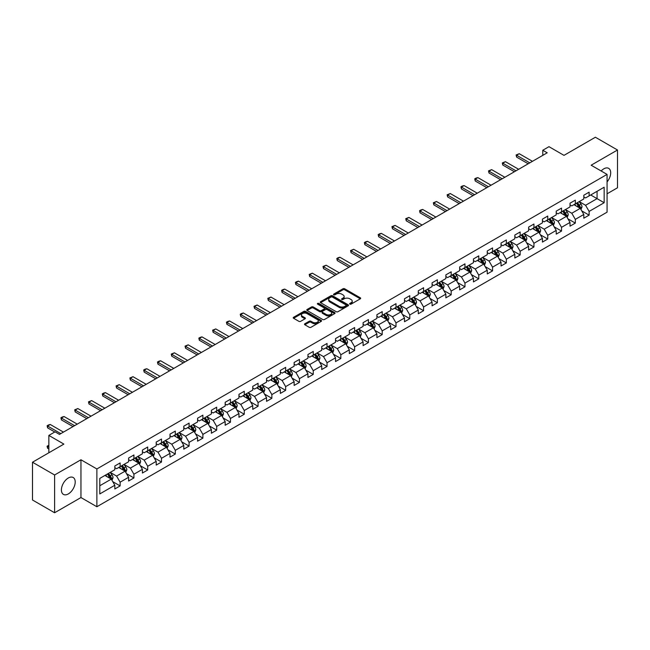 <?xml version="1.0" encoding="UTF-8"?>
<svg xmlns="http://www.w3.org/2000/svg" width="650" height="650" viewBox="0 0 650 650"><rect width="100%" height="100%" fill="white"/><g stroke="black" fill="none" stroke-linecap="round" stroke-linejoin="round"><path stroke-width="0.97" d="M349.871 304.135A0.861 0.496 0 0 0 351.089 304.135L360.311 298.813A1.227 0.707 0 0 0 360.669 298.309A1.227 0.707 0 0 0 360.311 297.806L344.687 288.787A1.227 0.707 0 0 0 342.948 288.787L333.726 294.117A0.861 0.496 0 0 0 334.945 294.816L336.139 294.125A3.924 2.267 0 0 1 341.689 294.125L342.997 294.881A3.924 2.267 0 0 1 344.142 296.481A3.924 2.267 0 0 1 342.997 298.082L341.803 298.773A0.861 0.496 0 0 0 343.013 299.471L344.207 298.789A3.924 2.267 0 0 1 349.765 298.789L351.065 299.536A3.924 2.267 0 0 1 352.219 301.145A3.924 2.267 0 0 1 351.065 302.746L349.871 303.436A0.861 0.496 0 0 0 349.871 304.135L349.871 303.436M68.307 493.927A9.75 5.631 120 0 0 74.685 485.331A9.75 5.631 120 0 0 73.19 477.514A9.75 5.631 120 0 0 68.307 477.994A9.75 5.631 120 0 0 61.937 486.59A9.75 5.631 120 0 0 63.432 494.406A9.75 5.631 120 0 0 68.307 493.927M607.067 181.927A9.75 5.631 120 0 0 608.668 168.358A9.75 5.631 120 0 0 603.793 168.838A9.75 5.631 120 0 0 601.144 170.982M304.85 323.765A1.227 0.707 0 0 0 304.493 324.269A1.227 0.707 0 0 0 304.85 324.764L309.229 327.299A1.227 0.707 0 0 0 310.968 327.299L321.206 321.384A1.227 0.707 0 0 0 321.571 320.881A1.227 0.707 0 0 0 321.206 320.385L305.589 311.366A1.227 0.707 0 0 0 303.851 311.366L293.605 317.273A1.227 0.707 0 0 0 293.248 317.777A1.227 0.707 0 0 0 293.605 318.281L298.902 321.336A1.227 0.707 0 0 0 300.641 321.336L305.021 318.801A1.227 0.707 0 0 0 305.378 318.305A1.227 0.707 0 0 0 305.021 317.801L302.396 316.29A3.283 1.893 0 0 1 301.438 314.949A3.283 1.893 0 0 1 303.461 313.194A3.283 1.893 0 0 1 307.036 313.609L317.322 319.54A3.283 1.893 0 0 1 318.289 320.881A3.283 1.893 0 0 1 316.257 322.636A3.283 1.893 0 0 1 312.683 322.221L310.968 321.238A1.227 0.707 0 0 0 309.229 321.238L304.85 323.765L304.85 324.764M607.067 193.806L617.5 187.777L617.5 150.004L595.392 137.239L564.005 155.358L548.974 146.681L542.783 150.256L547.202 152.807L59.467 434.403L55.047 431.844L48.856 435.419L48.856 452.782M54.608 474.988L54.608 512.761L80.957 497.551L80.957 459.769L54.608 474.988L32.5 462.223L63.887 444.096L48.856 435.419M80.957 459.769L96.874 468.959L607.067 174.403L607.067 212.176L96.874 506.74L96.874 468.959M617.5 150.004L591.151 165.214L607.067 174.403M336.221 311.716A1.227 0.707 0 0 0 337.959 311.716L348.197 305.801A1.227 0.707 0 0 0 348.562 305.297A1.227 0.707 0 0 0 348.197 304.801L332.581 295.783A1.227 0.707 0 0 0 330.842 295.783L320.604 301.689A1.227 0.707 0 0 0 320.239 302.193A1.227 0.707 0 0 0 320.604 302.697L336.221 311.716M317.947 304.322A0.861 0.496 0 0 1 318.825 304.444L318.825 303.42L334.701 312.593A1.227 0.707 0 0 1 335.067 313.089A1.227 0.707 0 0 1 334.701 313.592L324.464 319.507A1.227 0.707 0 0 1 322.725 319.507L307.101 310.489L307.101 309.481A1.227 0.707 0 0 0 306.743 309.985A1.227 0.707 0 0 0 307.101 310.489M307.101 309.481L311.488 306.954A1.227 0.707 0 0 1 313.227 306.954L319.556 310.611A1.227 0.707 0 0 0 321.295 310.611L324.204 308.937A1.227 0.707 0 0 0 324.561 308.433A1.227 0.707 0 0 0 324.204 307.929L317.606 304.119A0.861 0.496 0 0 1 318.825 303.42M54.608 512.761L32.5 499.996L32.5 462.223M112.742 481.65L120.128 485.907L120.128 482.186L128.619 477.279L128.619 481.008L133.916 477.945L133.916 474.216L142.407 469.316L142.407 473.046L147.713 469.983L147.713 466.253L156.203 461.354L156.203 465.083L161.509 462.02L161.509 458.291L169.999 453.391L169.999 457.121L175.305 454.058L175.305 450.328L183.787 445.429L183.787 449.15L189.093 446.087L189.093 442.366L197.584 437.466L197.584 441.188L202.889 438.124L202.889 434.403L211.38 429.496L211.38 433.225L216.686 430.162L216.686 426.433L225.168 421.533L225.168 425.262L230.474 422.199L230.474 418.47L238.964 413.571L238.964 417.3L244.27 414.237L244.27 410.507L252.761 405.608L252.761 409.338L258.066 406.274L258.066 402.545L266.557 397.646L266.557 401.367L271.854 398.312L271.854 394.582L280.345 389.683L280.345 393.404L285.651 390.341L285.651 386.62L294.141 381.721L294.141 385.442L299.447 382.379L299.447 378.658L307.938 373.75L307.938 377.479L313.243 374.416L313.243 370.687L321.726 365.787L321.726 369.517L327.031 366.454L327.031 362.724L335.522 357.825L335.522 361.554L340.827 358.491L340.827 354.762L349.318 349.863L349.318 353.592L354.624 350.529L354.624 346.799L363.106 341.9L363.106 345.621L368.412 342.558L368.412 338.837L376.902 333.938L376.902 337.659L382.208 334.596L382.208 330.874L390.699 325.967L390.699 329.696L396.004 326.633L396.004 322.904L404.495 318.004L404.495 321.734L409.801 318.671L409.801 314.941L418.283 310.042L418.283 313.771L423.589 310.708L423.589 306.979L432.079 302.079L432.079 305.809L437.385 302.746L437.385 299.016L445.876 294.117L445.876 297.838L451.181 294.775L451.181 291.054L459.664 286.154L459.664 289.876L464.969 286.812L464.969 283.091L473.46 278.184L473.46 281.913L478.766 278.85L478.766 275.121L487.256 270.221L487.256 273.951L492.562 270.887L492.562 267.158L501.044 262.259L501.044 265.988L506.35 262.925L506.35 259.196L514.841 254.296L514.841 258.026L520.146 254.963L520.146 251.233L528.637 246.334L528.637 250.055L533.942 246.992L533.942 243.271L542.433 238.371L542.433 242.092L547.739 239.029L547.739 235.308L556.221 230.401L556.221 234.13L561.527 231.067L561.527 227.338L570.017 222.438L570.017 226.168L575.323 223.104L575.323 219.375L583.814 214.476L583.814 218.205L589.119 215.142L589.119 211.412L604.151 202.735L604.151 187.216L597.074 191.303L597.074 198.648L604.151 202.735M120.128 485.907L114.822 488.971L114.822 485.249L99.791 493.927L99.791 478.408L114.822 469.731L114.822 466.001L120.128 462.938L120.128 466.668L128.619 461.76L128.619 458.039L133.916 454.976L133.916 458.697L142.407 453.798L142.407 450.076L147.713 447.013L147.713 450.734L156.203 445.835L156.203 442.106L161.509 439.043L161.509 442.772L169.999 437.872L169.999 434.143L175.305 431.08L175.305 434.809L183.787 429.91L183.787 426.181L189.093 423.118L189.093 426.847L197.584 421.948L197.584 418.218L202.889 415.155L202.889 418.884L211.38 413.977L211.38 410.256L216.686 407.192L216.686 410.914L225.168 406.014L225.168 402.293L230.474 399.23L230.474 402.951L238.964 398.052L238.964 394.322L244.27 391.259L244.27 394.989L252.761 390.089L252.761 386.36L258.066 383.297L258.066 387.026L266.557 382.127L266.557 378.398L271.854 375.334L271.854 379.064L280.345 374.164L280.345 370.435L285.651 367.372L285.651 371.101L294.141 366.194L294.141 362.473L299.447 359.409L299.447 363.131L307.938 358.231L307.938 354.51L313.243 351.447L313.243 355.168L321.726 350.269L321.726 346.539L327.031 343.476L327.031 347.206L335.522 342.306L335.522 338.577L340.827 335.514L340.827 339.243L349.318 334.344L349.318 330.614L354.624 327.551L354.624 331.281L363.106 326.381L363.106 322.652L368.412 319.589L368.412 323.318L376.902 318.411L376.902 314.689L382.208 311.626L382.208 315.348L390.699 310.448L390.699 306.727L396.004 303.664L396.004 307.385L404.495 302.486L404.495 298.756L409.801 295.693L409.801 299.423L418.283 294.523L418.283 290.794L423.589 287.731L423.589 291.46L432.079 286.561L432.079 282.831L437.385 279.768L437.385 283.498L445.876 278.598L445.876 274.869L451.181 271.806L451.181 275.535L459.664 270.636L459.664 266.906L464.969 263.843L464.969 267.572L473.46 262.665L473.46 258.944L478.766 255.881L478.766 259.602L487.256 254.703L487.256 250.981L492.562 247.918L492.562 251.639L501.044 246.74L501.044 243.011L506.35 239.947L506.35 243.677L514.841 238.778L514.841 235.048L520.146 231.985L520.146 235.714L528.637 230.815L528.637 227.086L533.942 224.023L533.942 227.752L542.433 222.852L542.433 219.123L547.739 216.06L547.739 219.789L556.221 214.882L556.221 211.161L561.527 208.097L561.527 211.819L570.017 206.919L570.017 203.198L575.323 200.135L575.323 203.856L583.814 198.957L583.814 195.227L589.119 192.164L589.119 195.894L604.151 187.216M118.714 467.48L125.076 471.152L116.586 476.06L110.224 472.379M114.822 467.683L116.586 468.707L120.128 466.668M116.586 476.06L120.128 482.186M125.076 471.152L128.619 477.279M132.502 459.517L138.873 463.19L130.382 468.089L124.02 464.417M128.619 459.721L130.382 460.744L133.916 458.697M130.382 468.089L133.916 474.216M138.873 463.19L142.407 469.316M146.299 451.555L152.669 455.227L144.178 460.127L137.808 456.454M142.407 451.758L144.178 452.782L147.713 450.734M144.178 460.127L147.713 466.253M152.669 455.227L156.203 461.354M160.095 443.593L166.457 447.265L157.974 452.164L151.604 448.492M156.203 443.796L157.974 444.811L161.509 442.772M157.974 452.164L161.509 458.291M166.457 447.265L169.999 453.391M173.883 435.622L180.253 439.302L171.763 444.202L165.401 440.529M169.999 435.833L171.763 436.849L175.305 434.809M171.763 444.202L175.305 450.328M180.253 439.302L183.787 445.429M187.679 427.659L194.049 431.34L185.559 436.239L179.189 432.559M183.787 427.863L185.559 428.886L189.093 426.847M185.559 436.239L189.093 442.366M194.049 431.34L197.584 437.466M201.476 419.697L207.838 423.369L199.355 428.277L192.985 424.596M197.584 419.9L199.355 420.924L202.889 418.884M199.355 428.277L202.889 434.403M207.838 423.369L211.38 429.496M215.272 411.734L221.634 415.407L213.143 420.314L206.781 416.634M211.38 411.938L213.143 412.961L216.686 410.914M213.143 420.314L216.686 426.433M221.634 415.407L225.168 421.533M229.06 403.772L235.43 407.444L226.939 412.344L220.578 408.671M225.168 403.975L226.939 404.999L230.474 402.951M226.939 412.344L230.474 418.47M235.43 407.444L238.964 413.571M242.856 395.809L249.226 399.482L240.736 404.381L234.366 400.709M238.964 396.012L240.736 397.028L244.27 394.989M240.736 404.381L244.27 410.507M249.226 399.482L252.761 405.608M256.652 387.839L263.014 391.519L254.524 396.419L248.162 392.746M252.761 388.05L254.524 389.066L258.066 387.026M254.524 396.419L258.066 402.545M263.014 391.519L266.557 397.646M270.441 379.876L276.811 383.557L268.32 388.456L261.958 384.776M266.557 380.079L268.32 381.103L271.854 379.064M268.32 388.456L271.854 394.582M276.811 383.557L280.345 389.683M284.237 371.914L290.607 375.594L282.116 380.494L275.746 376.813M280.345 372.117L282.116 373.141L285.651 371.101M282.116 380.494L285.651 386.62M290.607 375.594L294.141 381.721M298.033 363.951L304.395 367.624L295.912 372.531L289.543 368.851M294.141 364.154L295.912 365.178L299.447 363.131M295.912 372.531L299.447 378.658M304.395 367.624L307.938 373.75M311.821 355.989L318.191 359.661L309.701 364.561L303.339 360.888M307.938 356.192L309.701 357.216L313.243 355.168M309.701 364.561L313.243 370.687M318.191 359.661L321.726 365.787M325.618 348.026L331.988 351.699L323.497 356.598L317.127 352.926M321.726 348.229L323.497 349.245L327.031 347.206M323.497 356.598L327.031 362.724M331.988 351.699L335.522 357.825M339.414 340.064L345.776 343.736L337.293 348.636L330.923 344.963M335.522 340.267L337.293 341.283L340.827 339.243M337.293 348.636L340.827 354.762M345.776 343.736L349.318 349.863M353.21 332.093L359.572 335.774L351.081 340.673L344.719 337.001M349.318 332.296L351.081 333.32L354.624 331.281M351.081 340.673L354.624 346.799M359.572 335.774L363.106 341.9M366.998 324.131L373.368 327.811L364.877 332.711L358.516 329.03M363.106 324.334L364.877 325.358L368.412 323.318M364.877 332.711L368.412 338.837M373.368 327.811L376.902 333.938M380.794 316.168L387.164 319.841L378.674 324.748L372.304 321.067M376.902 316.371L378.674 317.395L382.208 315.348M378.674 324.748L382.208 330.874M387.164 319.841L390.699 325.967M394.591 308.206L400.952 311.878L392.47 316.777L386.1 313.105M390.699 308.409L392.47 309.433L396.004 307.385M392.47 316.777L396.004 322.904M400.952 311.878L404.495 318.004M408.379 300.243L414.749 303.916L406.258 308.815L399.896 305.142M404.495 300.446L406.258 301.462L409.801 299.423M406.258 308.815L409.801 314.941M414.749 303.916L418.283 310.042M422.175 292.281L428.545 295.953L420.054 300.852L413.684 297.18M418.283 292.484L420.054 293.499L423.589 291.46M420.054 300.852L423.589 306.979M428.545 295.953L432.079 302.079M435.971 284.31L442.333 287.991L433.851 292.89L427.481 289.217M432.079 284.521L433.851 285.537L437.385 283.498M433.851 292.89L437.385 299.016M442.333 287.991L445.876 294.117M449.759 276.348L456.129 280.028L447.639 284.928L441.277 281.247M445.876 276.551L447.639 277.574L451.181 275.535M447.639 284.928L451.181 291.054M456.129 280.028L459.664 286.154M463.556 268.385L469.926 272.058L461.435 276.965L455.065 273.284M459.664 268.588L461.435 269.612L464.969 267.572M461.435 276.965L464.969 283.091M469.926 272.058L473.46 278.184M477.352 260.423L483.714 264.095L475.231 268.994L468.861 265.322M473.46 260.626L475.231 261.649L478.766 259.602M475.231 268.994L478.766 275.121M483.714 264.095L487.256 270.221M491.148 252.46L497.51 256.132L489.019 261.032L482.657 257.359M487.256 252.663L489.019 253.687L492.562 251.639M489.019 261.032L492.562 267.158M497.51 256.132L501.044 262.259M504.936 244.498L511.306 248.17L502.816 253.069L496.454 249.397M501.044 244.701L502.816 245.716L506.35 243.677M502.816 253.069L506.35 259.196M511.306 248.17L514.841 254.296M518.733 236.527L525.102 240.207L516.612 245.107L510.242 241.434M514.841 236.738L516.612 237.754L520.146 235.714M516.612 245.107L520.146 251.233M525.102 240.207L528.637 246.334M532.529 228.564L538.891 232.245L530.408 237.144L524.038 233.464M528.637 228.768L530.408 229.791L533.942 227.752M530.408 237.144L533.942 243.271M538.891 232.245L542.433 238.371M546.317 220.602L552.687 224.283L544.196 229.182L537.834 225.501M542.433 220.805L544.196 221.829L547.739 219.789M544.196 229.182L547.739 235.308M552.687 224.283L556.221 230.401M560.113 212.639L566.483 216.312L557.992 221.219L551.622 217.539M556.221 212.842L557.992 213.866L561.527 211.819M557.992 221.219L561.527 227.338M566.483 216.312L570.017 222.438M573.909 204.677L580.271 208.349L571.789 213.249L565.419 209.576M570.017 204.88L571.789 205.904L575.323 203.856M571.789 213.249L575.323 219.375M580.271 208.349L583.814 214.476M590.712 194.976L597.074 198.648L585.577 205.286L579.215 201.614M583.814 196.918L585.577 197.933L589.119 195.894M585.577 205.286L589.119 211.412M80.957 497.551L96.874 506.74M542.783 150.256L542.783 155.358M99.791 485.753L111.28 479.123L104.918 475.442M111.28 479.123L114.822 485.249M581.734 210.876L589.119 215.142M567.938 218.839L575.323 223.104M554.149 226.809L561.527 231.067M540.353 234.772L547.739 239.029M526.557 242.734L533.942 246.992M512.761 250.697L520.146 254.963M498.973 258.659L506.35 262.925M485.176 266.622L492.562 270.887M471.38 274.584L478.766 278.85M457.592 282.555L464.969 286.812M443.796 290.517L451.181 294.775M429.999 298.48L437.385 302.746M416.211 306.442L423.589 310.708M402.415 314.405L409.801 318.671M388.619 322.368L396.004 326.633M374.822 330.338L382.208 334.596M361.034 338.301L368.412 342.558M347.238 346.263L354.624 350.529M333.442 354.226L340.827 358.491M319.654 362.188L327.031 366.454M305.858 370.151L313.243 374.416M292.061 378.121L299.447 382.379M278.265 386.084L285.651 390.341M264.477 394.046L271.854 398.312M250.681 402.009L258.066 406.274M236.884 409.971L244.27 414.237M223.096 417.934L230.474 422.199M209.3 425.904L216.686 430.162M195.504 433.867L202.889 438.124M181.716 441.829L189.093 446.087M167.919 449.792L175.305 454.058M154.123 457.754L161.509 462.02M140.327 465.717L147.713 469.983M126.539 473.679L133.916 477.945M350.212 304.257L351.065 303.769A3.924 2.267 0 0 0 352.219 302.161L352.219 301.145M344.142 296.481L344.142 297.505A3.924 2.267 0 0 1 342.997 299.106L342.144 299.593M360.295 298.821L344.687 289.811A1.227 0.707 0 0 0 342.948 289.811L334.067 294.938M348.181 305.809L332.581 296.798A1.227 0.707 0 0 0 330.842 296.798L320.621 302.705L320.604 301.689M346.027 305.654A0.861 0.496 0 0 0 346.027 304.947L332.321 297.034A0.861 0.496 0 0 0 331.102 297.034L329.842 297.757A3.924 2.267 0 0 0 328.697 299.366A3.924 2.267 0 0 0 329.842 300.966L339.219 306.377A3.924 2.267 0 0 0 344.776 306.377L346.027 305.654L346.027 306.67A0.861 0.496 0 0 0 346.279 306.321L346.279 305.297M328.697 299.366L328.697 300.381A3.924 2.267 0 0 0 329.842 301.99L329.842 300.966M346.027 306.67L344.776 307.401A3.924 2.267 0 0 1 339.219 307.401L329.842 301.99M307.117 310.497L311.488 307.978L311.488 306.954M324.561 308.433L324.561 309.457A1.227 0.707 0 0 1 324.204 309.952L321.295 311.634A1.227 0.707 0 0 1 319.556 311.634L313.227 307.978A1.227 0.707 0 0 0 311.488 307.978M318.825 304.444L334.685 313.601M326.137 314.405A3.283 1.893 0 0 0 329.713 314.819A3.283 1.893 0 0 0 331.736 313.064A3.283 1.893 0 0 0 330.777 311.724L327.153 309.636A1.227 0.707 0 0 0 325.414 309.636L322.514 311.309A1.227 0.707 0 0 0 322.148 311.813A1.227 0.707 0 0 0 322.514 312.317L326.137 314.405L326.137 315.429A3.283 1.893 0 0 0 329.713 315.843A3.283 1.893 0 0 0 331.736 314.088L331.736 313.064M322.148 311.813L322.148 312.837A1.227 0.707 0 0 0 322.514 313.332L322.514 312.317M326.137 315.429L322.514 313.332M318.289 320.881L318.289 321.904A3.283 1.893 0 0 1 316.257 323.659A3.283 1.893 0 0 1 312.683 323.245L310.968 322.254A1.227 0.707 0 0 0 309.229 322.254L304.866 324.781M301.438 314.949L301.438 315.965A3.283 1.893 0 0 0 302.396 317.306L302.396 316.29M305.004 318.817L302.396 317.306M321.189 321.392L305.589 312.382A1.227 0.707 0 0 0 303.851 312.382L293.621 318.289M580.97 209.56L582.026 206.911A3.315 1.909 -120 0 0 580.97 204.092L579.142 201.654M575.957 205.863L574.722 204.206M576.404 203.239L578.224 205.668A3.315 1.909 60 0 1 579.174 207.667L580.239 207.049A3.315 1.909 -120 0 0 579.288 205.059L577.46 202.621M576.631 203.101L578.654 205.806A1.69 0.975 60 0 1 578.963 206.318L580.239 207.049M529.783 162.866L516.596 155.252L516.596 157.089L516.108 154.968L519.244 153.717L532.439 161.33M528.19 163.784L516.596 157.089M519.244 153.717L516.596 155.252L516.108 154.968M567.182 217.523L568.23 214.874A3.315 1.909 -120 0 0 567.174 212.054L565.346 209.617M562.169 213.826L560.926 212.168M562.608 211.201L564.436 213.639A3.315 1.909 60 0 1 565.378 215.629L566.442 215.02A3.315 1.909 -120 0 0 565.492 213.021L563.672 210.584M562.835 211.063L564.866 213.769A1.69 0.975 60 0 1 565.167 214.281L566.442 215.02M553.386 225.485L554.434 222.836A3.315 1.909 -120 0 0 553.378 220.017L551.558 217.579M548.372 221.788L547.137 220.131M548.811 219.164L550.639 221.601A3.315 1.909 60 0 1 551.59 223.592L552.646 222.982A3.315 1.909 -120 0 0 551.696 220.984L549.876 218.554M549.047 219.034L551.07 221.731A1.69 0.975 60 0 1 551.379 222.243L552.646 222.982M515.994 170.828L502.799 163.215L502.799 165.051L502.312 162.931L505.448 161.679L518.643 169.301M514.402 171.746L502.799 165.051M505.448 161.679L502.799 163.215L502.312 162.931M502.198 178.791L489.003 171.178L489.003 173.014L488.516 170.893L491.66 169.642L504.847 177.263M500.606 179.709L489.003 173.014M491.66 169.642L489.003 171.178L488.516 170.893M539.589 233.456L540.646 230.799A3.315 1.909 -120 0 0 539.589 227.979L537.761 225.542M534.576 229.751L533.341 228.093M535.023 227.126L536.843 229.564A3.315 1.909 60 0 1 537.794 231.554L538.858 230.945A3.315 1.909 -120 0 0 537.908 228.954L536.079 226.517M535.251 226.996L537.274 229.694A1.69 0.975 60 0 1 537.582 230.206L538.858 230.945M525.801 241.418L526.849 238.769A3.315 1.909 -120 0 0 525.793 235.942L523.965 233.504M520.788 237.713L519.545 236.064M521.227 235.089L523.047 237.526A3.315 1.909 60 0 1 523.997 239.517L525.062 238.908A3.315 1.909 -120 0 0 524.111 236.917L522.283 234.479M521.454 234.959L523.477 237.656A1.69 0.975 60 0 1 523.786 238.176L525.062 238.908M512.005 249.381L513.053 246.732A3.315 1.909 -120 0 0 511.997 243.904L510.177 241.475M506.992 245.676L505.749 244.026M507.431 243.051L509.259 245.489A3.315 1.909 60 0 1 510.209 247.488L511.266 246.87A3.315 1.909 -120 0 0 510.315 244.879L508.495 242.442M507.666 242.921L509.689 245.627A1.69 0.975 60 0 1 509.998 246.139L511.266 246.87M488.402 186.753L475.215 179.14L475.215 180.976L474.727 178.856L476.052 178.092L477.864 177.604L491.059 185.226M486.809 187.679L475.215 180.976M477.864 177.604L475.215 179.14L474.727 178.856M474.614 194.724L461.419 187.102L461.419 188.939L460.931 186.826L462.256 186.054L464.067 185.575L477.262 193.188M473.021 195.642L461.419 188.939M464.067 185.575L461.419 187.102L460.931 186.826M460.817 202.686L447.622 195.065L447.622 196.901L447.135 194.789L450.279 193.537L463.466 201.151M459.225 203.604L447.622 196.901M450.279 193.537L447.622 195.065L447.135 194.789M447.021 210.649L433.826 203.028L433.826 204.872L433.347 202.751L436.483 201.5L449.678 209.113M445.429 211.567L433.826 204.872M436.483 201.5L433.826 203.028L433.347 202.751M433.225 218.611L420.038 210.998L420.038 212.834L419.551 210.714L420.875 209.95L422.687 209.463L435.882 217.084M431.641 219.529L420.038 212.834M422.687 209.463L420.038 210.998L419.551 210.714M419.437 226.574L406.242 218.961L406.242 220.797L405.754 218.676L408.899 217.425L422.086 225.046M417.844 227.492L406.242 220.797M408.899 217.425L406.242 218.961L405.754 218.676M405.641 234.536L392.446 226.923L392.446 228.759L391.958 226.639L395.102 225.387L408.289 233.009M404.048 235.454L392.446 228.759M395.102 225.387L392.446 226.923L391.958 226.639M391.844 242.507L378.658 234.886L378.658 236.722L378.17 234.609L379.494 233.838L381.306 233.358L394.501 240.971M390.252 243.425L378.658 236.722M381.306 233.358L378.658 234.886L378.17 234.609M378.056 250.469L364.861 242.848L364.861 244.684L364.374 242.572L365.698 241.8L367.51 241.321L380.705 248.934M376.464 251.387L364.861 244.684M367.51 241.321L364.861 242.848L364.374 242.572M364.26 258.432L351.065 250.811L351.065 252.655L350.577 250.534L353.722 249.283L366.909 256.896M362.668 259.35L351.065 252.655M353.722 249.283L351.065 250.811L350.577 250.534M350.464 266.394L337.277 258.781L337.277 260.618L336.789 258.497L338.114 257.733L339.926 257.246L353.121 264.867M348.871 267.312L337.277 260.618M339.926 257.246L337.277 258.781L336.789 258.497M336.676 274.357L323.481 266.744L323.481 268.58L322.993 266.459L326.129 265.208L339.324 272.829M335.083 275.275L323.481 268.58M326.129 265.208L323.481 266.744L322.993 266.459M322.879 282.319L309.684 274.706L309.684 276.543L309.197 274.422L312.341 273.171L325.528 280.792M321.287 283.238L309.684 276.543M312.341 273.171L309.684 274.706L309.197 274.422M309.083 290.282L295.888 282.669L295.888 284.505L295.409 282.384L296.733 281.621L298.545 281.141L311.74 288.754M307.491 291.208L295.888 284.505M298.545 281.141L295.888 282.669L295.409 282.384M295.287 298.252L282.1 290.631L282.1 292.467L281.613 290.355L282.937 289.583L284.749 289.104L297.944 296.717M293.702 299.171L282.1 292.467M284.749 289.104L282.1 290.631L281.613 290.355M281.499 306.215L268.304 298.594L268.304 300.438L267.816 298.317L270.952 297.066L284.148 304.679M279.906 307.133L268.304 300.438M270.952 297.066L268.304 298.594L267.816 298.317M267.702 314.178L254.507 306.564L254.507 308.401L254.02 306.28L257.164 305.029L270.351 312.642M266.11 315.096L254.507 308.401M257.164 305.029L254.507 306.564L254.02 306.28M253.906 322.14L240.719 314.527L240.719 316.363L240.232 314.243L241.556 313.479L243.368 312.991L256.563 320.613M252.314 323.058L240.719 316.363M243.368 312.991L240.719 314.527L240.232 314.243M240.118 330.102L226.923 322.489L226.923 324.326L226.436 322.205L227.76 321.441L229.572 320.954L242.767 328.575M238.526 331.021L226.923 324.326M229.572 320.954L226.923 322.489L226.436 322.205M498.209 257.343L499.265 254.694A3.315 1.909 -120 0 0 498.201 251.875L496.381 249.438M493.196 253.646L491.961 251.989M493.634 251.022L495.462 253.451A3.315 1.909 60 0 1 496.413 255.45L497.469 254.832A3.315 1.909 -120 0 0 496.527 252.842L494.699 250.404M493.87 250.884L495.893 253.589A1.69 0.975 60 0 1 496.202 254.101L497.469 254.832M484.413 265.306L485.469 262.657A3.315 1.909 -120 0 0 484.413 259.838L482.584 257.4M479.407 261.609L478.164 259.951M479.846 258.984L481.666 261.422A3.315 1.909 60 0 1 482.617 263.412L483.681 262.795A3.315 1.909 -120 0 0 482.731 260.804L480.902 258.367M480.074 258.846L482.097 261.552A1.69 0.975 60 0 1 482.406 262.064L483.681 262.795M470.624 273.268L471.673 270.619A3.315 1.909 -120 0 0 470.616 267.8L468.788 265.363M465.611 269.571L464.368 267.914M466.05 266.947L467.878 269.384A3.315 1.909 60 0 1 468.821 271.375L469.885 270.766A3.315 1.909 -120 0 0 468.934 268.767L467.114 266.329M466.277 266.809L468.309 269.514A1.69 0.975 60 0 1 468.609 270.026L469.885 270.766M456.828 281.239L457.876 278.582A3.315 1.909 -120 0 0 456.82 275.762L455 273.325M451.815 277.534L450.58 275.876M452.254 274.909L454.082 277.347A3.315 1.909 60 0 1 455.032 279.338L456.089 278.728A3.315 1.909 -120 0 0 455.146 276.729L453.318 274.3M452.489 274.779L454.512 277.477A1.69 0.975 60 0 1 454.821 277.989L456.089 278.728M443.032 289.201L444.088 286.553A3.315 1.909 -120 0 0 443.032 283.725L441.204 281.287M438.019 285.496L436.784 283.847M438.466 282.872L440.286 285.309A3.315 1.909 60 0 1 441.236 287.3L442.301 286.691A3.315 1.909 -120 0 0 441.35 284.7L439.522 282.262M438.693 282.742L440.716 285.439A1.69 0.975 60 0 1 441.025 285.959L442.301 286.691M429.244 297.164L430.292 294.515A3.315 1.909 -120 0 0 429.236 291.688L427.407 289.258M424.231 293.459L422.988 291.809M424.669 290.834L426.497 293.272A3.315 1.909 60 0 1 427.44 295.271L428.504 294.653A3.315 1.909 -120 0 0 427.554 292.662L425.734 290.225M424.897 290.704L426.928 293.41A1.69 0.975 60 0 1 427.229 293.922L428.504 294.653M415.447 305.126L416.496 302.477A3.315 1.909 -120 0 0 415.439 299.658L413.619 297.221M410.434 301.429L409.191 299.772M410.873 298.805L412.701 301.234A3.315 1.909 60 0 1 413.652 303.233L414.708 302.616A3.315 1.909 -120 0 0 413.757 300.625L411.938 298.188M411.109 298.667L413.132 301.373A1.69 0.975 60 0 1 413.441 301.884L414.708 302.616M401.651 313.089L402.707 310.44A3.315 1.909 -120 0 0 401.651 307.621L399.823 305.183M396.638 309.392L395.403 307.734M397.085 306.767L398.905 309.205A3.315 1.909 60 0 1 399.856 311.196L400.912 310.578A3.315 1.909 -120 0 0 399.969 308.588L398.141 306.15M397.312 306.629L399.336 309.335A1.69 0.975 60 0 1 399.644 309.847L400.912 310.578M387.863 321.051L388.911 318.402A3.315 1.909 -120 0 0 387.855 315.583L386.027 313.146M382.85 317.354L381.607 315.697M383.289 314.73L385.109 317.168A3.315 1.909 60 0 1 386.059 319.158L387.124 318.549A3.315 1.909 -120 0 0 386.173 316.55L384.345 314.113M383.516 314.592L385.539 317.298A1.69 0.975 60 0 1 385.848 317.809L387.124 318.549M374.067 329.014L375.115 326.365A3.315 1.909 -120 0 0 374.059 323.546L372.239 321.108M369.054 325.317L367.811 323.659M369.493 322.692L371.321 325.13A3.315 1.909 60 0 1 372.263 327.121L373.327 326.511A3.315 1.909 -120 0 0 372.377 324.512L370.557 322.083M369.728 322.562L371.751 325.26A1.69 0.975 60 0 1 372.052 325.772L373.327 326.511M360.271 336.984L361.327 334.336A3.315 1.909 -120 0 0 360.262 331.508L358.442 329.071M355.257 333.279L354.023 331.63M355.696 330.655L357.524 333.092A3.315 1.909 60 0 1 358.475 335.083L359.531 334.474A3.315 1.909 -120 0 0 358.589 332.483L356.761 330.046M355.932 330.525L357.955 333.223A1.69 0.975 60 0 1 358.264 333.743L359.531 334.474M346.474 344.947L347.531 342.298A3.315 1.909 -120 0 0 346.474 339.471L344.646 337.041M341.469 341.242L340.226 339.592M341.908 338.618L343.728 341.055A3.315 1.909 60 0 1 344.679 343.046L345.743 342.436A3.315 1.909 -120 0 0 344.793 340.446L342.964 338.008M342.136 338.488L344.159 341.193A1.69 0.975 60 0 1 344.467 341.705L345.743 342.436M332.686 352.909L333.734 350.261A3.315 1.909 -120 0 0 332.678 347.441L330.85 345.004M327.673 349.213L326.43 347.555M328.112 346.58L329.94 349.017A3.315 1.909 60 0 1 330.882 351.016L331.947 350.399A3.315 1.909 -120 0 0 330.996 348.408L329.176 345.971M328.339 346.45L330.371 349.156A1.69 0.975 60 0 1 330.671 349.668L331.947 350.399M318.89 360.872L319.938 358.223A3.315 1.909 -120 0 0 318.882 355.404L317.062 352.966M313.877 357.175L312.642 355.517M314.316 354.551L316.144 356.98A3.315 1.909 60 0 1 317.094 358.979L318.151 358.361A3.315 1.909 -120 0 0 317.208 356.371L315.38 353.933M314.551 354.412L316.574 357.118A1.69 0.975 60 0 1 316.883 357.63L318.151 358.361M305.094 368.834L306.15 366.186A3.315 1.909 -120 0 0 305.094 363.366L303.266 360.929M300.081 365.137L298.846 363.48M300.527 362.513L302.348 364.951A3.315 1.909 60 0 1 303.298 366.941L304.363 366.332A3.315 1.909 -120 0 0 303.412 364.333L301.584 361.896M300.755 362.375L302.778 365.081A1.69 0.975 60 0 1 303.087 365.592L304.363 366.332M291.306 376.797L292.354 374.148A3.315 1.909 -120 0 0 291.298 371.329L289.469 368.891M286.293 373.1L285.049 371.442M286.731 370.476L288.559 372.913A3.315 1.909 60 0 1 289.502 374.904L290.566 374.294A3.315 1.909 -120 0 0 289.616 372.296L287.796 369.866M286.959 370.346L288.99 373.043A1.69 0.975 60 0 1 289.291 373.555L290.566 374.294M277.509 384.767L278.558 382.111A3.315 1.909 -120 0 0 277.501 379.291L275.681 376.854M272.496 381.062L271.253 379.413M272.935 378.438L274.763 380.876A3.315 1.909 60 0 1 275.714 382.866L276.77 382.257A3.315 1.909 -120 0 0 275.819 380.266L273.999 377.829M273.171 378.308L275.194 381.006A1.69 0.975 60 0 1 275.502 381.517L276.77 382.257M263.713 392.73L264.769 390.081A3.315 1.909 -120 0 0 263.713 387.254L261.885 384.824M258.7 389.025L257.465 387.376M259.147 386.401L260.967 388.838A3.315 1.909 60 0 1 261.918 390.829L262.974 390.219A3.315 1.909 -120 0 0 262.031 388.229L260.203 385.791M259.374 386.271L261.398 388.976A1.69 0.975 60 0 1 261.706 389.488L262.974 390.219M249.917 400.692L250.973 398.044A3.315 1.909 -120 0 0 249.917 395.224L248.089 392.787M244.912 396.996L243.669 395.338M245.351 394.363L247.171 396.801A3.315 1.909 60 0 1 248.121 398.799L249.186 398.182A3.315 1.909 -120 0 0 248.235 396.191L246.407 393.754M245.578 394.233L247.601 396.939A1.69 0.975 60 0 1 247.91 397.451L249.186 398.182M236.129 408.655L237.177 406.006A3.315 1.909 -120 0 0 236.121 403.187L234.293 400.749M231.116 404.958L229.873 403.301M231.554 402.334L233.382 404.763A3.315 1.909 60 0 1 234.325 406.762L235.389 406.144A3.315 1.909 -120 0 0 234.439 404.154L232.619 401.716M231.79 402.196L233.813 404.901A1.69 0.975 60 0 1 234.114 405.413L235.389 406.144M226.322 338.065L213.127 330.452L213.127 332.288L212.639 330.168L215.784 328.924L228.971 336.537M224.729 338.991L213.127 332.288M215.784 328.924L213.127 330.452L212.639 330.168M212.526 346.036L199.331 338.414L199.331 340.251L198.851 338.138L200.176 337.366L201.987 336.887L215.182 344.5M210.933 346.954L199.331 340.251M201.987 336.887L199.331 338.414L198.851 338.138M198.729 353.998L185.543 346.377L185.543 348.221L185.055 346.101L188.191 344.849L201.386 352.463M197.145 354.916L185.543 348.221M188.191 344.849L185.543 346.377L185.055 346.101M184.941 361.961L171.746 354.339L171.746 356.184L171.259 354.063L174.403 352.812L187.59 360.425M183.349 362.879L171.746 356.184M174.403 352.812L171.746 354.339L171.259 354.063M222.332 416.618L223.389 413.969A3.315 1.909 -120 0 0 222.324 411.149L220.504 408.712M217.319 412.921L216.084 411.263M217.758 410.296L219.586 412.734A3.315 1.909 60 0 1 220.537 414.724L221.593 414.115A3.315 1.909 -120 0 0 220.651 412.116L218.822 409.679M217.994 410.158L220.017 412.864A1.69 0.975 60 0 1 220.326 413.376L221.593 414.115M208.536 424.58L209.592 421.931A3.315 1.909 -120 0 0 208.536 419.112L206.708 416.674M203.531 420.883L202.288 419.226M203.97 418.259L205.79 420.696A3.315 1.909 60 0 1 206.741 422.687L207.805 422.077A3.315 1.909 -120 0 0 206.854 420.079L205.026 417.649M204.197 418.129L206.221 420.826A1.69 0.975 60 0 1 206.529 421.338L207.805 422.077M194.748 432.551L195.796 429.894A3.315 1.909 -120 0 0 194.74 427.074L192.912 424.637M189.735 428.846L188.492 427.188M190.174 426.221L192.002 428.659A3.315 1.909 60 0 1 192.944 430.649L194.009 430.04A3.315 1.909 -120 0 0 193.058 428.049L191.238 425.612M190.401 426.091L192.433 428.789A1.69 0.975 60 0 1 192.733 429.301L194.009 430.04M180.952 440.513L182 437.864A3.315 1.909 -120 0 0 180.944 435.037L179.124 432.599M175.939 436.808L174.704 435.159M176.377 434.184L178.206 436.621A3.315 1.909 60 0 1 179.156 438.612L180.213 438.003A3.315 1.909 -120 0 0 179.27 436.012L177.442 433.574M176.613 434.054L178.636 436.751A1.69 0.975 60 0 1 178.945 437.271L180.213 438.003M167.156 448.476L168.212 445.827A3.315 1.909 -120 0 0 167.156 442.999L165.327 440.57M162.143 444.771L160.907 443.121M162.589 442.146L164.409 444.584A3.315 1.909 60 0 1 165.36 446.582L166.424 445.965A3.315 1.909 -120 0 0 165.474 443.974L163.646 441.537M162.817 442.016L164.84 444.722A1.69 0.975 60 0 1 165.149 445.234L166.424 445.965M153.368 456.438L154.416 453.789A3.315 1.909 -120 0 0 153.359 450.97L151.531 448.532M148.354 452.741L147.111 451.084M148.793 450.117L150.621 452.546A3.315 1.909 60 0 1 151.564 454.545L152.628 453.927A3.315 1.909 -120 0 0 151.678 451.937L149.849 449.499M149.021 449.979L151.052 452.684A1.69 0.975 60 0 1 151.352 453.196L152.628 453.927M139.571 464.401L140.619 461.752A3.315 1.909 -120 0 0 139.563 458.933L137.743 456.495M134.558 460.704L133.315 459.046M134.997 458.079L136.825 460.517A3.315 1.909 60 0 1 137.776 462.507L138.832 461.89A3.315 1.909 -120 0 0 137.881 459.899L136.061 457.462M135.232 457.941L137.256 460.647A1.69 0.975 60 0 1 137.564 461.159L138.832 461.89M125.775 472.363L126.831 469.714A3.315 1.909 -120 0 0 125.767 466.895L123.947 464.457M120.762 468.666L119.527 467.009M121.201 466.042L123.029 468.479A3.315 1.909 60 0 1 123.979 470.47L125.036 469.861A3.315 1.909 -120 0 0 124.093 467.862L122.265 465.424M121.436 465.904L123.459 468.609A1.69 0.975 60 0 1 123.768 469.121L125.036 469.861M171.145 369.923L157.95 362.31L157.95 364.146L157.471 362.026L158.795 361.262L160.607 360.774L173.802 368.396M169.553 370.841L157.95 364.146M160.607 360.774L157.95 362.31L157.471 362.026M157.349 377.886L144.162 370.273L144.162 372.109L143.674 369.988L144.999 369.224L146.811 368.737L160.006 376.358M155.756 378.804L144.162 372.109M146.811 368.737L144.162 370.273L143.674 369.988M143.561 385.848L130.366 378.235L130.366 380.071L129.878 377.951L133.014 376.699L146.209 384.321M141.968 386.766L130.366 380.071M133.014 376.699L130.366 378.235L129.878 377.951M129.764 393.819L116.569 386.197L116.569 388.034L116.082 385.921L119.226 384.67L132.413 392.283M128.172 394.737L116.569 388.034M119.226 384.67L116.569 386.197L116.082 385.921M115.968 401.781L102.781 394.16L102.781 395.996L102.294 393.884L103.618 393.112L105.43 392.632L118.625 400.246M114.376 402.699L102.781 395.996M105.43 392.632L102.781 394.16L102.294 393.884M102.18 409.744L88.985 402.123L88.985 403.967L88.498 401.846L91.634 400.595L104.829 408.208M100.587 410.662L88.985 403.967M91.634 400.595L88.985 402.123L88.498 401.846M88.384 417.706L75.189 410.093L75.189 411.929L74.701 409.809L77.846 408.558L91.032 416.179M86.791 418.624L75.189 411.929M77.846 408.558L75.189 410.093L74.701 409.809M74.587 425.669L61.392 418.056L61.392 419.892L60.913 417.771L62.237 417.007L64.049 416.52L77.244 424.141M72.995 426.587L61.392 419.892M64.049 416.52L61.392 418.056L60.913 417.771M111.979 480.334L113.035 477.677A3.315 1.909 -120 0 0 111.979 474.858L110.151 472.42M106.974 476.629L105.731 474.971M107.412 474.004L109.233 476.442A3.315 1.909 60 0 1 110.183 478.433L111.247 477.823A3.315 1.909 -120 0 0 110.297 475.824L108.469 473.395M107.64 473.874L109.663 476.572A1.69 0.975 60 0 1 109.972 477.084L111.247 477.823M48.856 445.713L47.604 446.436L48.856 447.159M47.604 448.273L47.117 446.461L47.604 446.436L47.604 448.273L48.856 449.004M47.117 446.16L48.856 445.282M60.791 433.631L47.604 426.018L47.604 427.854L47.117 425.734L48.441 424.97L50.253 424.483L63.448 432.104M54.779 431.998L47.604 427.854M50.253 424.483L47.604 426.018L47.117 425.734M351.065 303.769L351.065 302.746M341.803 299.471L341.803 298.773M342.997 299.106L342.997 298.082M333.726 294.816L333.726 294.117M342.948 289.811L342.948 288.787M344.687 289.811L344.687 288.787M360.311 298.813L360.311 297.806M330.842 296.798L330.842 295.783M332.581 296.798L332.581 295.783M348.197 305.801L348.197 304.801M339.219 307.401L339.219 306.377M344.776 307.401L344.776 306.377M313.227 307.978L313.227 306.954M319.556 311.634L319.556 310.611M321.295 311.634L321.295 310.611M324.204 309.952L324.204 308.937M334.701 313.592L334.701 312.593M309.229 322.254L309.229 321.238M310.968 322.254L310.968 321.238M312.683 323.245L312.683 322.221M305.021 318.801L305.021 317.801M293.605 318.281L293.605 317.273M303.851 312.382L303.851 311.366M305.589 312.382L305.589 311.366M321.206 321.384L321.206 320.385M579.946 208.162L582.002 206.976M579.288 205.059L580.97 204.092M576.932 206.424L578.224 205.668M566.15 216.125L568.206 214.939M565.492 213.021L567.174 212.054M563.136 214.386L564.436 213.639M552.362 224.088L554.418 222.901M551.696 220.984L553.378 220.017M549.339 222.349L550.639 221.601M538.566 232.05L540.621 230.864M537.908 228.954L539.589 227.979M535.551 230.311L536.843 229.564M524.769 240.021L526.825 238.826M524.111 236.917L525.793 235.942M521.755 238.274L523.047 237.526M510.981 247.983L513.037 246.797M510.315 244.879L511.997 243.904M507.959 246.236L509.259 245.489M497.185 255.946L499.241 254.759M496.527 252.842L498.201 251.875M494.171 254.207L495.462 253.451M483.389 263.908L485.444 262.722M482.731 260.804L484.413 259.838M480.374 262.169L481.666 261.422M469.593 271.871L471.656 270.684M468.934 268.767L470.616 267.8M466.578 270.132L467.878 269.384M455.804 279.833L457.86 278.647M455.146 276.729L456.82 275.762M452.782 278.094L454.082 277.347M442.008 287.804L444.064 286.609M441.35 284.7L443.032 283.725M438.994 286.057L440.286 285.309M428.212 295.766L430.267 294.58M427.554 292.662L429.236 291.688M425.198 294.019L426.497 293.272M414.424 303.729L416.479 302.543M413.757 300.625L415.439 299.658M411.401 301.982L412.701 301.234M400.627 311.691L402.683 310.505M399.969 308.588L401.651 307.621M397.613 309.952L398.905 309.205M386.831 319.654L388.887 318.467M386.173 316.55L387.855 315.583M383.817 317.915L385.109 317.168M373.043 327.616L375.099 326.43M372.377 324.512L374.059 323.546M370.021 325.877L371.321 325.13M359.247 335.579L361.303 334.392M358.589 332.483L360.262 331.508M356.233 333.84L357.524 333.092M345.451 343.549L347.506 342.363M344.793 340.446L346.474 339.471M342.436 341.803L343.728 341.055M331.654 351.512L333.71 350.326M330.996 348.408L332.678 347.441M328.64 349.765L329.94 349.017M317.866 359.474L319.922 358.288M317.208 356.371L318.882 355.404M314.844 357.736L316.144 356.98M304.07 367.437L306.126 366.251M303.412 364.333L305.094 363.366M301.056 365.698L302.348 364.951M290.274 375.399L292.329 374.213M289.616 372.296L291.298 371.329M287.259 373.661L288.559 372.913M276.486 383.362L278.541 382.176M275.819 380.266L277.501 379.291M273.463 381.623L274.763 380.876M262.689 391.332L264.745 390.146M262.031 388.229L263.713 387.254M259.675 389.586L260.967 388.838M248.893 399.295L250.949 398.109M248.235 396.191L249.917 395.224M245.879 397.548L247.171 396.801M235.105 407.257L237.161 406.071M234.439 404.154L236.121 403.187M232.082 405.519L233.382 404.763M221.309 415.22L223.364 414.034M220.651 412.116L222.324 411.149M218.294 413.481L219.586 412.734M207.513 423.183L209.568 421.996M206.854 420.079L208.536 419.112M204.498 421.444L205.79 420.696M193.716 431.145L195.772 429.959M193.058 428.049L194.74 427.074M190.702 429.406L192.002 428.659M179.928 439.116L181.984 437.921M179.27 436.012L180.944 435.037M176.906 437.369L178.206 436.621M166.132 447.078L168.188 445.892M165.474 443.974L167.156 442.999M163.118 445.331L164.409 444.584M152.336 455.041L154.391 453.854M151.678 451.937L153.359 450.97M149.321 453.294L150.621 452.546M138.548 463.003L140.603 461.817M137.881 459.899L139.563 458.933M135.525 461.264L136.825 460.517M124.751 470.966L126.807 469.779M124.093 467.862L125.767 466.895M121.737 469.227L123.029 468.479M110.955 478.928L113.011 477.742M110.297 475.824L111.979 474.858M107.941 477.189L109.233 476.442"/></g></svg>
